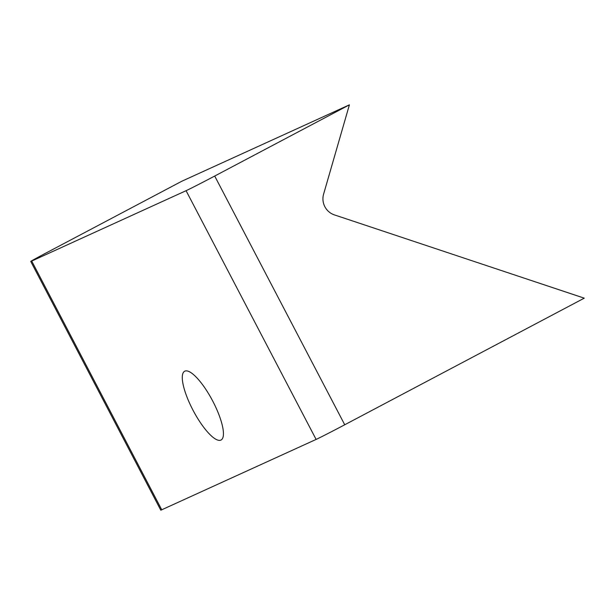 <?xml version="1.0" encoding="UTF-8"?>
<svg xmlns="http://www.w3.org/2000/svg" width="615" height="615" viewBox="0 0 615 615"><rect width="100%" height="100%" fill="white"/><g stroke="black" fill="none" stroke-linecap="round" stroke-linejoin="round"><path stroke-width="0.92" d="M69.18 240.773L47.147 252.419A25.945 0.407 -27.6 0 0 30.75 261.437A25.945 0.407 -27.6 0 0 31.719 261.06L186.076 190.696A25.945 0.407 152.4 0 0 214.704 176.044L349.405 104.834L181.848 181.217L69.18 240.773M30.75 261.437L160.784 510.166A25.945 0.407 -27.6 0 0 161.745 509.789L31.719 261.06M349.405 104.834L323.575 194.232A16.474 15.821 65.5 0 0 334.368 214.881L584.25 298.16L344.731 424.773A25.945 0.407 152.4 0 1 316.11 439.425L161.745 509.789M212.752 401.111A38.914 10.855 62.1 0 1 221.046 440.025A38.914 10.855 62.1 0 1 193.264 410.697A38.914 10.855 62.1 0 1 184.677 371.222A38.914 10.855 62.1 0 1 212.752 401.111M316.11 439.425L186.076 190.696M344.731 424.773L214.704 176.044"/></g></svg>
